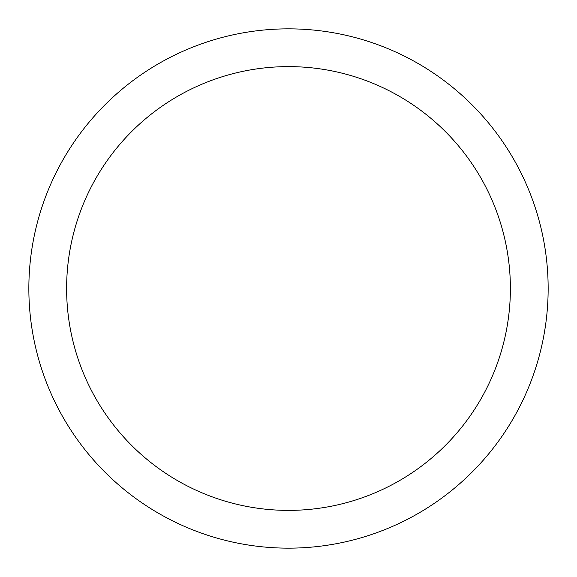 <?xml version="1.0" encoding="UTF-8"?>
<svg xmlns="http://www.w3.org/2000/svg" width="577" height="577" viewBox="0 0 577 577"><rect width="100%" height="100%" fill="white"/><g stroke="black" fill="none" stroke-linecap="round" stroke-linejoin="round"><path stroke-width="0.87" d="M288.5 28.85A259.65 259.65 0 0 1 548.15 288.5A259.65 259.65 0 0 1 288.5 548.15A259.65 259.65 0 0 1 28.85 288.5A259.65 259.65 0 0 1 288.5 28.85M288.5 66.615A221.885 221.885 0 0 1 510.385 288.5A221.885 221.885 0 0 1 288.5 510.385A221.885 221.885 0 0 1 66.615 288.5A221.885 221.885 0 0 1 288.5 66.615"/></g></svg>
